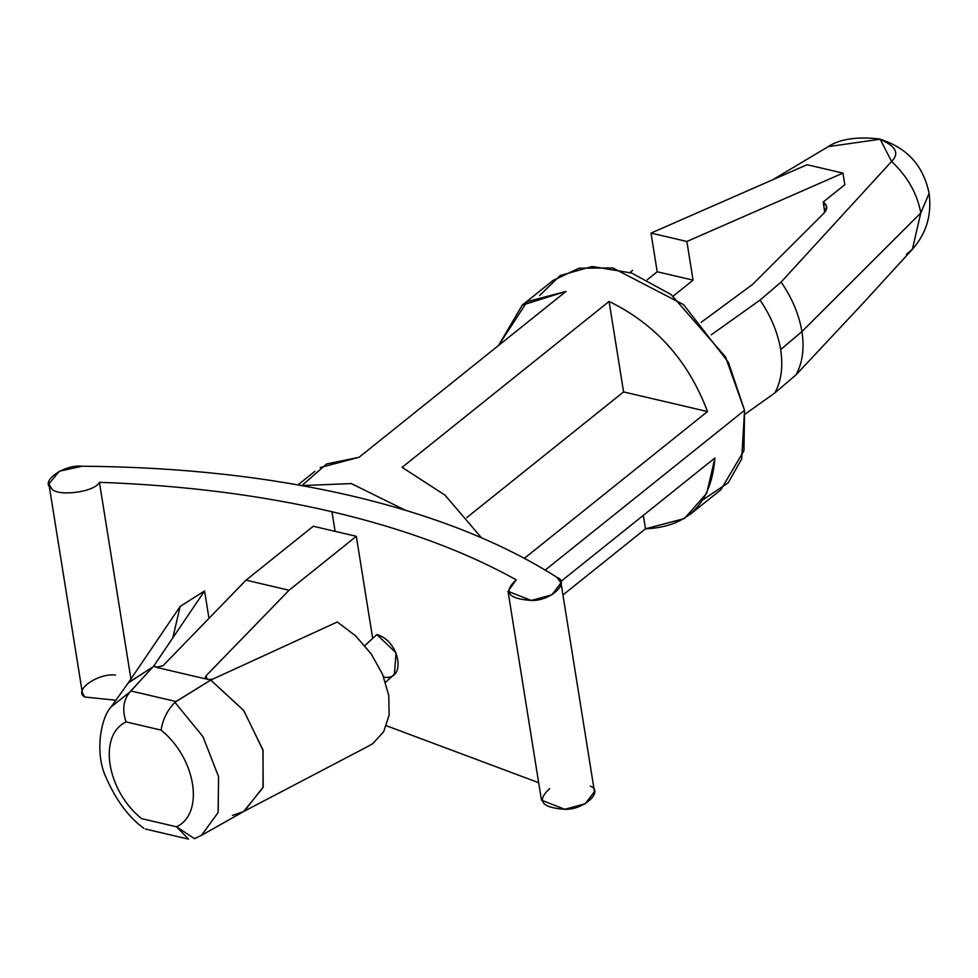 <?xml version="1.0" encoding="UTF-8"?>
<svg xmlns="http://www.w3.org/2000/svg" width="978" height="978" viewBox="0 0 978 978"><rect width="100%" height="100%" fill="white"/><g stroke="black" fill="none" stroke-linecap="round" stroke-linejoin="round"><path stroke-width="1.47" d="M795.994 374.88L774.906 392.899L745.102 414.134L774.906 392.899C781.324 380.87 783.244 366.432 780.652 349.574L801.923 331.591L780.652 349.574C783.244 366.432 781.324 380.87 774.906 392.899L795.994 374.88C802.535 362.911 804.515 348.486 801.923 331.591L920.787 212.947L912.388 249.28L920.787 212.947L801.923 331.591C804.515 348.486 802.535 362.911 795.994 374.88L864.1 302.141M351.701 495.919C433.462 515.161 501.848 542.277 556.837 577.264L561.005 582.839L551.8 594.905L531.335 600.443L508.022 591.323L516.25 579.82C464.562 551.14 403.132 528.45 331.958 511.738C260.661 495.125 183.155 485.32 99.426 482.313L130.93 678.976L99.426 482.313C94.829 492.386 55.856 497.117 51.321 488.156L48.9 483.927L59.352 471.225L82.115 466.225C179.854 466.958 269.72 476.848 351.701 495.919C269.72 476.848 179.854 466.958 82.115 466.225C64.34 464.037 39.389 481.799 51.321 488.156C55.856 497.117 94.829 492.386 99.426 482.313C183.155 485.32 260.661 495.125 331.958 511.738L335.051 531.078L331.958 511.738C403.132 528.45 464.562 551.14 516.25 579.82C502.924 591.922 507.949 598.793 531.335 600.443C550.162 601.287 570.81 582.509 556.837 577.264C501.848 542.277 433.462 515.161 351.701 495.919M313.278 526.25L356.322 536.311L372.679 638.402L356.322 536.311L313.278 526.25L246.016 580.162L163.02 665.725L155.979 667.265L208.082 679.453L156.92 667.485L163.02 665.725L246.016 580.162L289.06 590.235L246.016 580.162L313.278 526.25M385.564 682.277L394.427 674.16L396.053 652.888L376.885 634.551L364.818 645.59L376.885 634.551C400.283 641.03 406.762 681.483 383.694 677.094M337.3 621.984L355.637 635.896L371.212 653.915L382.606 674.392L388.767 695.456L389.134 715.15L383.669 731.691L372.875 743.537L367.887 746.434L372.875 743.537L383.669 731.691L389.134 715.15L388.767 695.456L382.606 674.392L371.212 653.915L355.637 635.896L337.3 621.984L213.351 678.866L337.3 621.984M172.764 637.949L180.184 606.409L204.585 590.944L180.184 606.433L128.191 682.999L153.326 666.641L128.558 682.485L111.015 707.045L130.086 691.837L154.157 665.578L155.979 667.265L154.157 665.578L130.93 690.981L175.991 701.519L210.722 680.065L174.915 702.326L202.935 736.63L218.546 776.532L218.155 812.461L201.639 835.261L244.329 811.165L263.204 786.997L262.923 749.771L243.546 710.297L210.722 680.065L213.351 678.866L210.722 680.065L243.73 710.541L263.058 750.309L263.009 787.645L243.608 811.557L232.409 815.456M145.404 829.026L188.509 839.112L176.566 826.801C204.793 813.427 196.016 758.243 161.077 730.089L126.064 721.898C97.837 735.285 106.614 790.456 141.553 818.61L176.566 826.801L141.553 818.61C106.614 790.456 97.837 735.285 126.064 721.898C121.981 709.894 123.314 699.869 130.086 691.837L111.186 706.825M212.324 679.184L208.082 679.453L212.324 679.184M204.585 590.944L208.974 618.353L204.585 590.944L154.39 665.077L154.646 666.666L154.39 665.077L204.585 590.944M201.529 835.31L218.118 812.559L218.571 776.618L202.959 736.666L174.915 702.326C167.372 710.175 162.764 719.429 161.077 730.089C196.016 758.243 204.793 813.427 176.566 826.801L194.5 838.672L201.627 835.249M126.064 721.898L161.077 730.089C162.764 719.429 167.372 710.175 174.915 702.326L175.991 701.519L130.93 690.981L130.086 691.837M207.14 679.233L206.065 675.798L289.06 590.235L356.322 536.311L289.06 590.235L206.065 675.798L206.59 679.062L206.065 675.798L205.282 677.681L207.14 679.233M386.469 725.762L538.682 782.706L386.469 725.762M48.9 483.927L82.348 692.766L84.768 697.008L115.93 700.26L84.768 697.008C72.837 690.651 97.788 672.876 115.563 675.065M508.022 591.323L541.47 800.175L564.795 809.295L585.247 803.745L594.453 791.679L561.005 582.839M590.284 786.116C604.257 791.349 583.609 810.126 564.795 809.295C541.396 807.645 536.372 800.762 549.709 788.659M823.892 213.241L826.642 206.578L823.158 202.067L824.796 212.25L823.158 202.067C827.62 205.209 827.865 208.937 823.892 213.241L752.473 284.512L701.165 322.324L752.473 284.512L823.892 213.241M844.809 184.72L823.158 202.067L844.809 184.72L842.95 173.118L686.874 241.48L693.072 280.148L673.182 296.089L693.072 280.148L657.204 271.762L651.006 233.094L807.082 164.72L651.006 233.094L657.204 271.762L647.228 279.757L657.204 271.762L693.072 280.148L686.874 241.48L651.006 233.094L686.874 241.48L842.95 173.118L807.082 164.72L842.95 173.118L844.809 184.72M711.263 334.818L760.04 300.087L781.129 282.055L891.594 161.456C899.919 153.155 895.665 145.636 878.806 138.888C856.557 136.48 839.686 139.059 828.219 146.627L880.163 139.231L891.594 161.456L781.129 282.055L760.04 300.087C770.97 316.175 777.828 332.667 780.652 349.574C777.828 332.667 770.97 316.175 760.04 300.087M632.558 270.27L630.101 272.495L632.558 270.27M801.923 331.591C799.087 314.647 792.156 298.131 781.129 282.055C792.156 298.131 799.087 314.647 801.923 331.591M920.787 212.947C917.254 193.668 907.523 176.505 891.594 161.456C907.523 176.505 917.254 193.668 920.787 212.947L929.1 193.424L920.787 212.947M772.852 179.707L828.219 146.627M880.163 139.231C907.144 147.751 923.464 165.82 929.1 193.424C931.936 214.867 926.362 233.473 912.388 249.28L906.459 254.268M539.575 295.576L560.186 275.527L592.203 266.481L631.678 273.058L671.018 294.476L725.48 356.836L744.551 410.295L741.703 458.926L728.194 482.79L703.145 499.648M405.369 510.235L351.298 483.584L301.676 485.577L351.298 483.584L405.369 510.235M689.673 514.77L720.835 489.795L743.965 450.65L744.551 410.295L728.414 362.325L683.573 304.635L612.803 267.948L578.939 268.216L553.047 280.454L521.885 305.429M744.551 410.295L545.198 570.076L744.551 410.295M560.675 581.604L714.93 457.961L706.739 493.23L684.417 518.536L645.504 528.805L562.949 594.979L645.504 528.805C688.121 526.983 711.263 503.364 714.93 457.961L560.675 581.604M302.104 485.406L326.591 463.975L359.073 457.276L566.054 291.383L522.252 305.136L498.56 345.478L527.13 301.664L566.054 291.383L359.073 457.276L320.161 467.557M481.433 537.741L444.99 495.112L402.117 467.35L609.086 301.456C655.627 324.134 688.426 360.833 707.497 411.555L524.379 558.328L707.497 411.555C688.426 360.833 655.627 324.134 609.086 301.456L623.585 391.921L707.497 411.555L623.585 391.921L466.787 517.606L623.585 391.921L609.086 301.456L402.117 467.35L444.99 495.112L481.433 537.741M643.353 515.333L645.504 528.805L643.353 515.333M912.388 249.28L864.087 302.129M369.085 745.798L243.608 811.557M111.027 707.033C101.382 716.776 93.839 752.901 106.541 778.537C116.431 800.786 128.839 817.351 143.766 828.232M297.948 484.917L314.904 471.323"/></g></svg>

